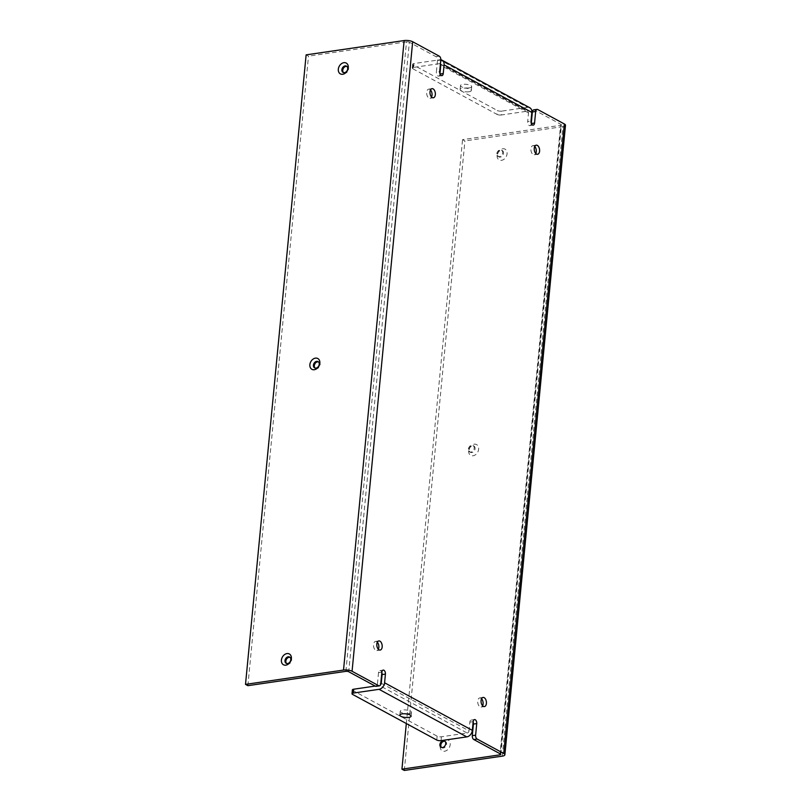 <?xml version="1.0" encoding="UTF-8"?>
<svg xmlns="http://www.w3.org/2000/svg" width="811" height="811" viewBox="0 0 811 811"><rect width="100%" height="100%" fill="white"/><g stroke="black" fill="none" stroke-linecap="round" stroke-linejoin="round"><path stroke-width="0.61" stroke-dasharray="4.05 3.04" d="M440.799 60.044L437.484 60.531A3.072 1.764 81.7 0 0 435.983 56.669L409.352 42.233L348.74 671.751M345.891 671.356L406.514 41.837A2.048 0.659 5.5 0 1 409.352 42.233M406.514 41.837L308.494 56.152L306.122 54.864M437.484 60.531L436.369 72.108L439.684 71.632M439.947 73.781L439.927 74.044A3.072 1.764 -98.3 0 1 438.589 76.122A3.072 1.764 -98.3 0 1 436.369 72.108M529.786 107.751A6.153 4.633 -61.5 0 0 527.414 107.366L439.653 59.801L413.904 63.562A3.072 0.993 -174.5 0 0 412.627 64.231A3.072 0.993 -174.5 0 0 413.194 64.89L497.396 110.529A3.072 0.993 -174.5 0 0 501.664 111.127L501.289 114.99L527.038 111.229A2.048 1.541 118.5 0 1 527.829 111.35A2.048 1.541 118.5 0 1 528.519 112.911L527.677 121.599L531.002 121.123M531.357 123.515L531.235 123.536A3.072 1.764 -98.3 0 1 529.907 125.614A3.072 1.764 -98.3 0 1 527.677 121.599M500.417 753.956L561.04 124.448L534.408 110.012A3.072 1.764 81.7 0 0 533.689 109.87M381.261 683.278L469.022 730.843L469.853 722.155A3.072 1.764 -98.3 0 1 471.191 720.077A3.072 1.764 -98.3 0 1 473.148 721.932M381.859 672.177L378.534 672.664A3.072 1.764 -98.3 0 1 379.872 670.585A3.072 1.764 -98.3 0 1 381.839 672.431M378.534 672.664L377.419 684.251L380.744 683.764M376.091 686.329A3.072 1.764 81.7 0 0 377.419 684.251M534.743 146.436A4.613 2.646 81.7 0 0 534.013 145.868A4.613 2.646 81.7 0 0 532.928 145.645A4.613 2.646 81.7 0 0 530.982 150.593A4.613 2.646 81.7 0 0 534.267 154.769A4.613 2.646 81.7 0 0 535.777 153.492M377.328 642.221A4.613 2.646 81.7 0 0 376.598 641.643A4.613 2.646 81.7 0 0 375.513 641.42A4.613 2.646 81.7 0 0 373.557 646.367A4.613 2.646 81.7 0 0 376.841 650.554A4.613 2.646 81.7 0 0 378.352 649.266M430.499 89.94A4.613 2.646 81.7 0 0 429.779 89.362A4.613 2.646 81.7 0 0 428.695 89.149A4.613 2.646 81.7 0 0 426.738 94.096A4.613 2.646 81.7 0 0 430.023 98.273A4.613 2.646 81.7 0 0 431.533 96.996M481.562 698.717A4.613 2.646 81.7 0 0 480.842 698.139A4.613 2.646 81.7 0 0 479.757 697.916A4.613 2.646 81.7 0 0 477.801 702.863A4.613 2.646 81.7 0 0 481.085 707.05A4.613 2.646 81.7 0 0 482.596 705.763M502.313 756.136L562.935 126.617A6.153 1.987 -174.5 0 0 565.49 125.279M562.935 126.617L464.916 140.932L462.544 139.644L560.563 125.33L500.052 753.764M561.04 124.448A2.048 0.659 5.5 0 1 561.415 124.884A2.048 0.659 5.5 0 1 560.563 125.33M468.981 91.765A5.636 1.815 5.5 0 1 463.071 91.379A5.636 1.815 5.5 0 1 460.111 89.453A5.636 1.815 5.5 0 1 465.889 88.186A5.636 1.815 5.5 0 1 471.333 90.528A5.636 1.815 5.5 0 1 468.981 91.765M469.356 87.902A5.636 1.815 -174.5 0 0 471.698 86.676A5.636 1.815 -174.5 0 0 466.264 84.324A5.636 1.815 -174.5 0 0 460.486 85.591A5.636 1.815 -174.5 0 0 463.446 87.517A5.636 1.815 -174.5 0 0 469.356 87.902M439.653 59.801A6.153 4.633 118.5 0 1 440.819 59.791M413.194 64.89L412.819 68.753A3.072 0.993 5.5 0 1 412.252 68.094A3.072 0.993 5.5 0 1 413.539 67.425L439.288 63.663L440.393 64.262M440.414 64.069A2.048 1.541 -61.5 0 0 440.079 63.795A2.048 1.541 -61.5 0 0 439.288 63.663M412.819 68.753L497.021 114.392L497.396 110.529M501.289 114.99A3.072 0.993 5.5 0 1 497.021 114.392M527.414 107.366L501.664 111.127M409.109 713.548A5.636 1.815 -174.5 0 0 411.461 712.322A5.636 1.815 -174.5 0 0 406.017 709.97A5.636 1.815 -174.5 0 0 400.239 711.247A5.636 1.815 -174.5 0 0 403.199 713.163A5.636 1.815 -174.5 0 0 409.109 713.548M375.169 686.076L379.416 685.457A2.048 1.541 -61.5 0 0 380.45 684.92M352.38 689.887A3.072 0.993 -174.5 0 0 352.947 690.546L437.149 736.175A3.072 0.993 -174.5 0 0 441.417 736.783L467.166 733.022L379.416 685.457M469.022 730.843A2.048 1.541 118.5 0 1 467.166 733.022M469.255 449.608A3.589 2.697 118.5 0 1 473.877 446.03A3.589 2.697 118.5 0 1 474.536 450.47A3.589 2.697 118.5 0 1 470.461 452.335A3.589 2.697 118.5 0 1 469.255 449.608M468.667 450.713A6.153 4.633 -61.5 0 0 475.651 454.636A6.153 4.633 -61.5 0 0 476.625 444.61A6.153 4.633 -61.5 0 0 468.667 450.713M468.373 449.132A3.589 2.697 118.5 0 1 472.985 445.553A3.589 2.697 118.5 0 1 473.654 449.993A3.589 2.697 118.5 0 1 469.569 451.859A3.589 2.697 118.5 0 1 468.373 449.132M444.955 741.295A3.589 2.697 118.5 0 1 445.421 741.477A3.589 2.697 118.5 0 1 446.091 745.917A3.589 2.697 118.5 0 1 442.005 747.783A3.589 2.697 118.5 0 1 441.589 747.489M440.211 746.161A6.153 4.633 -61.5 0 0 447.206 750.094A6.153 4.633 -61.5 0 0 448.179 740.058A6.153 4.633 -61.5 0 0 440.211 746.161M497.711 154.161A3.589 2.697 118.5 0 1 502.323 150.582A3.589 2.697 118.5 0 1 502.992 155.023A3.589 2.697 118.5 0 1 498.907 156.888A3.589 2.697 118.5 0 1 497.711 154.161M497.113 155.266A6.153 4.633 -61.5 0 0 504.107 159.189A6.153 4.633 -61.5 0 0 505.071 149.163A6.153 4.633 -61.5 0 0 497.113 155.266M496.819 153.684A3.589 2.697 118.5 0 1 501.431 150.106A3.589 2.697 118.5 0 1 502.1 154.546A3.589 2.697 118.5 0 1 498.015 156.411A3.589 2.697 118.5 0 1 496.819 153.684M315.104 368.062A3.589 2.697 -61.5 0 0 315.52 368.366A3.589 2.697 -61.5 0 0 319.605 366.501A3.589 2.697 -61.5 0 0 318.936 362.061A3.589 2.697 -61.5 0 0 318.459 361.868M286.658 663.51A3.589 2.697 -61.5 0 0 287.064 663.814A3.589 2.697 -61.5 0 0 291.149 661.948A3.589 2.697 -61.5 0 0 290.49 657.508A3.589 2.697 -61.5 0 0 290.014 657.315M343.55 72.615A3.589 2.697 -61.5 0 0 343.965 72.919A3.589 2.697 -61.5 0 0 348.051 71.044A3.589 2.697 -61.5 0 0 347.382 66.603A3.589 2.697 -61.5 0 0 346.905 66.421M404.304 770.45L464.916 140.932M247.882 685.67L308.494 56.152M406.321 723.534L462.544 139.644M435.983 56.669L439.309 56.182M528.519 112.911L440.758 65.346M537.734 109.526L534.408 110.012M413.539 67.425L413.904 63.562M440.616 64.383L527.038 111.229M352.947 690.546L352.582 694.409M436.774 740.037L437.149 736.175M441.417 736.783L441.052 740.646M473.178 721.668L469.853 722.155M471.333 90.528L471.698 86.676M460.111 89.453L460.486 85.591M441.914 75.636L438.589 76.122M412.627 64.231L412.252 68.094M529.907 125.614L533.222 125.127M440.079 63.795L527.829 111.35M411.086 716.184L411.461 712.322M399.864 715.109L400.239 711.247M379.872 670.585L383.197 670.099M471.191 720.077L474.516 719.59M469.569 451.859L470.461 452.335M472.985 445.553L473.877 446.03M441.123 747.306L442.005 747.783M444.54 741.001L445.421 741.477M498.015 156.411L498.907 156.888M501.431 150.106L502.323 150.582M314.627 367.88L315.52 368.366M318.044 361.574L318.936 362.061M286.182 663.327L287.064 663.814M289.598 657.022L290.49 657.508M343.073 72.432L343.965 72.919M346.49 66.127L347.382 66.603M536.253 145.159L532.928 145.645M537.592 154.283L534.267 154.769M378.838 640.933L375.513 641.42M380.166 650.067L376.841 650.554M432.01 88.663L428.695 89.149M433.348 97.786L430.023 98.273M483.072 697.44L479.757 697.916M484.41 706.563L481.085 707.05M500.803 754.402L561.415 124.884"/><path stroke-width="1.22" d="M380.45 684.92A2.048 1.541 -61.5 0 0 381.261 683.278L382.093 674.59L385.418 674.103A3.072 1.764 81.7 0 0 383.197 670.099A3.072 1.764 81.7 0 0 381.859 672.177L380.744 683.764A3.072 1.764 -98.3 0 1 379.416 685.842A3.072 1.764 -98.3 0 1 378.686 685.7L352.065 671.265L412.677 41.746L439.309 56.182A3.072 1.764 -98.3 0 1 440.799 60.044L439.684 71.632A3.072 1.764 81.7 0 0 441.914 75.636A3.072 1.764 81.7 0 0 443.242 73.558L444.083 64.87L531.844 112.425A6.153 4.633 -61.5 0 0 529.786 107.751L442.025 60.186A6.153 4.633 118.5 0 1 444.083 64.87M343.519 670.068L245.51 684.383L306.122 54.864L404.142 40.55L343.519 670.068A6.153 1.987 5.5 0 1 352.065 671.265M412.677 41.746A6.153 1.987 -174.5 0 0 404.142 40.55M440.414 64.069A2.048 1.541 -61.5 0 1 440.758 65.346L439.947 73.781M531.266 123.272L532.351 111.948L535.676 111.462A3.072 1.764 -98.3 0 1 537.014 109.384A3.072 1.764 -98.3 0 1 537.734 109.526L564.355 123.961L503.743 753.47L477.121 739.044A3.072 1.764 -98.3 0 1 475.621 735.182L472.296 735.668A3.072 1.764 81.7 0 0 473.796 739.531L500.417 753.956A2.048 0.659 -174.5 0 1 500.803 754.402A2.048 0.659 -174.5 0 1 499.941 754.848L401.932 769.163L404.304 770.45L502.313 756.136A6.153 1.987 5.5 0 0 504.878 754.788L565.49 125.279A6.153 1.987 -174.5 0 0 564.355 123.961M537.014 109.384L533.689 109.87A3.072 1.764 81.7 0 0 532.351 111.948M472.296 735.668L473.411 724.081L476.736 723.594A3.072 1.764 81.7 0 0 474.516 719.59A3.072 1.764 81.7 0 0 473.178 721.668L472.337 730.356L384.586 682.791A6.153 4.633 118.5 0 1 379.041 689.32L353.292 693.081L353.667 689.218L375.169 686.076M473.148 721.932A3.072 1.764 -98.3 0 1 473.411 724.081M381.839 672.431A3.072 1.764 -98.3 0 1 382.093 674.59M245.51 684.383L247.882 685.67L345.891 671.356A2.048 0.659 -174.5 0 1 348.74 671.751L375.361 686.177A3.072 1.764 81.7 0 0 376.091 686.329L379.416 685.842M535.777 153.492A4.613 2.646 81.7 0 0 534.743 146.436M378.352 649.266A4.613 2.646 81.7 0 0 377.328 642.221M431.533 96.996A4.613 2.646 81.7 0 0 430.499 89.94M482.596 705.763A4.613 2.646 81.7 0 0 481.562 698.717M440.819 59.791A6.153 4.633 118.5 0 1 442.025 60.186M535.676 111.462L534.561 123.049A3.072 1.764 81.7 0 1 533.222 125.127A3.072 1.764 81.7 0 1 531.002 121.123L531.844 112.425M385.418 674.103L384.586 682.791M476.736 723.594L475.621 735.182M484.157 697.653A4.613 2.646 -98.3 0 1 486.438 702.539A4.613 2.646 -98.3 0 1 484.41 706.563A4.613 2.646 -98.3 0 1 481.126 702.377A4.613 2.646 -98.3 0 1 483.072 697.44A4.613 2.646 -98.3 0 1 484.157 697.653M433.094 88.886A4.613 2.646 -98.3 0 1 435.375 93.772A4.613 2.646 -98.3 0 1 433.348 97.786A4.613 2.646 -98.3 0 1 430.063 93.61A4.613 2.646 -98.3 0 1 432.01 88.663A4.613 2.646 -98.3 0 1 433.094 88.886M379.923 641.156A4.613 2.646 -98.3 0 1 382.204 646.043A4.613 2.646 -98.3 0 1 380.166 650.067A4.613 2.646 -98.3 0 1 376.882 645.88A4.613 2.646 -98.3 0 1 378.838 640.933A4.613 2.646 -98.3 0 1 379.923 641.156M537.338 145.382A4.613 2.646 -98.3 0 1 539.619 150.268A4.613 2.646 -98.3 0 1 537.592 154.283A4.613 2.646 -98.3 0 1 534.307 150.106A4.613 2.646 -98.3 0 1 536.253 145.159A4.613 2.646 -98.3 0 1 537.338 145.382M408.734 717.411A5.636 1.815 5.5 0 1 402.834 717.025A5.636 1.815 5.5 0 1 399.864 715.109A5.636 1.815 5.5 0 1 405.652 713.832A5.636 1.815 5.5 0 1 411.086 716.184A5.636 1.815 5.5 0 1 408.734 717.411M353.667 689.218A3.072 0.993 -174.5 0 0 352.38 689.887L352.004 693.75A3.072 0.993 5.5 0 1 353.292 693.081M379.041 689.32L466.801 736.885L441.052 740.646A3.072 0.993 5.5 0 1 436.774 740.037L352.582 694.409A3.072 0.993 5.5 0 1 352.004 693.75M466.801 736.885A6.153 4.633 -61.5 0 0 472.337 730.356M503.743 753.47A6.153 1.987 5.5 0 1 504.878 754.788M441.589 747.489A3.589 2.697 118.5 0 1 440.809 745.056A3.589 2.697 118.5 0 1 444.955 741.295M439.917 744.579A3.589 2.697 118.5 0 1 444.54 741.001A3.589 2.697 118.5 0 1 445.198 745.441A3.589 2.697 118.5 0 1 441.123 747.306A3.589 2.697 118.5 0 1 439.917 744.579M313.431 365.153A3.589 2.697 118.5 0 1 318.044 361.574A3.589 2.697 118.5 0 1 318.713 366.014A3.589 2.697 118.5 0 1 314.627 367.88A3.589 2.697 118.5 0 1 313.431 365.153M309.873 364.656A6.153 4.633 118.5 0 1 317.831 358.543A6.153 4.633 118.5 0 1 316.868 368.579A6.153 4.633 118.5 0 1 309.873 364.656M318.459 361.868A3.589 2.697 -61.5 0 0 314.323 365.629A3.589 2.697 -61.5 0 0 315.104 368.062M284.985 660.6A3.589 2.697 118.5 0 1 289.598 657.022A3.589 2.697 118.5 0 1 290.267 661.462A3.589 2.697 118.5 0 1 286.182 663.327A3.589 2.697 118.5 0 1 284.985 660.6M281.417 660.103A6.153 4.633 118.5 0 1 289.385 653.99A6.153 4.633 118.5 0 1 288.412 664.027A6.153 4.633 118.5 0 1 281.417 660.103M290.014 657.315A3.589 2.697 -61.5 0 0 285.867 661.087A3.589 2.697 -61.5 0 0 286.658 663.51M341.877 69.705A3.589 2.697 118.5 0 1 346.49 66.127A3.589 2.697 118.5 0 1 347.159 70.567A3.589 2.697 118.5 0 1 343.073 72.432A3.589 2.697 118.5 0 1 341.877 69.705M338.319 69.209A6.153 4.633 118.5 0 1 346.277 63.096A6.153 4.633 118.5 0 1 345.314 73.132A6.153 4.633 118.5 0 1 338.319 69.209M346.905 66.421A3.589 2.697 -61.5 0 0 342.769 70.182A3.589 2.697 -61.5 0 0 343.55 72.615M401.932 769.163L406.321 723.534M443.242 73.558L440.038 74.024M534.561 123.049L531.357 123.515M378.686 685.7L375.361 686.177M473.796 739.531L477.121 739.044M500.052 753.764L499.941 754.848"/></g></svg>
